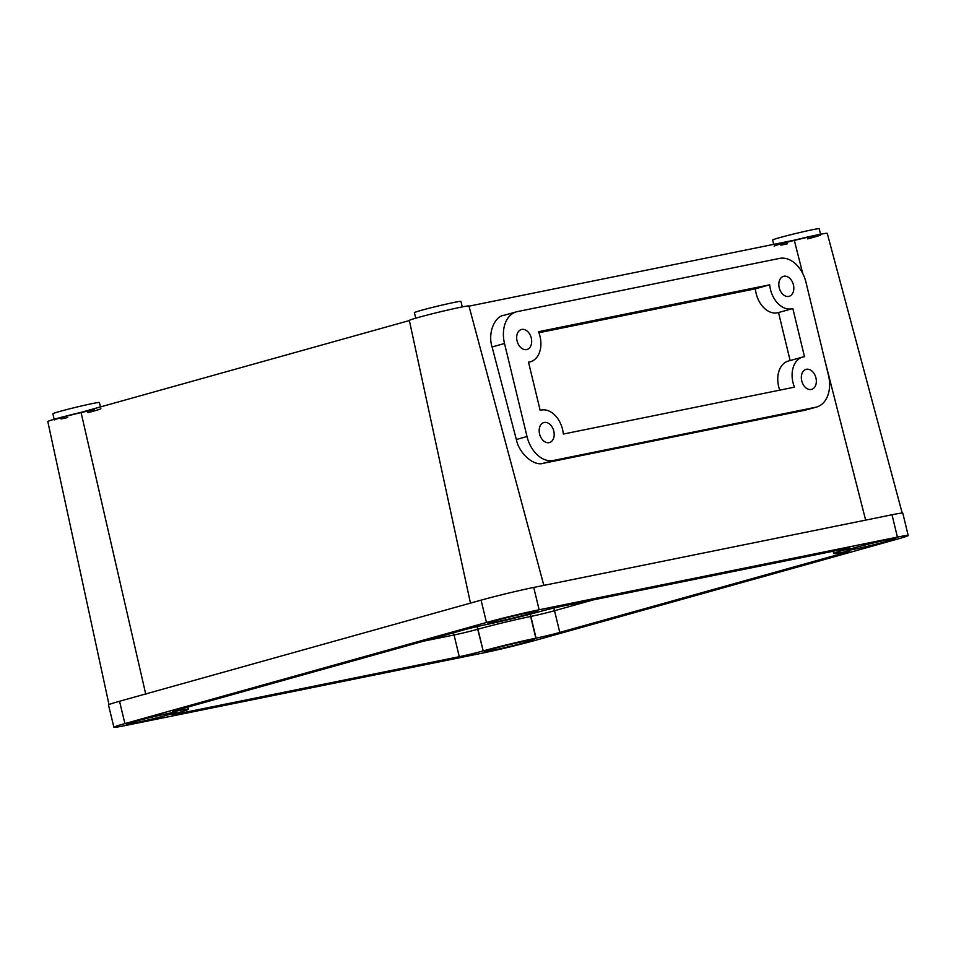 <?xml version="1.0" encoding="UTF-8"?>
<svg xmlns="http://www.w3.org/2000/svg" width="956" height="956" viewBox="0 0 956 956"><rect width="100%" height="100%" fill="white"/><g stroke="black" fill="none" stroke-linecap="round" stroke-linejoin="round"><path stroke-width="1.43" d="M553.787 431.108A10.373 7.23 74.4 0 0 543.892 422.552A10.373 7.23 74.4 0 0 539.578 433.988A10.373 7.23 74.4 0 0 549.473 442.544A10.373 7.23 74.4 0 0 553.787 431.108M531.273 338.065A10.373 7.23 74.4 0 0 521.379 329.509A10.373 7.23 74.4 0 0 517.077 340.945A10.373 7.23 74.4 0 0 526.971 349.502A10.373 7.23 74.4 0 0 531.273 338.065M793.42 284.888A10.373 7.23 74.4 0 0 783.526 276.332A10.373 7.23 74.4 0 0 779.224 287.768A10.373 7.23 74.4 0 0 789.118 296.324A10.373 7.23 74.4 0 0 793.42 284.888M790.134 360.567L778.519 312.552A23.147 16.144 -105.6 0 1 778.232 312.624A23.147 16.144 -105.6 0 1 756.16 293.54A23.147 16.144 -105.6 0 1 755.371 288.82L769.7 284.816L538.539 331.708A23.147 16.144 -105.6 0 1 530.413 361.798A23.147 16.144 -105.6 0 1 528.513 362.157L540.164 410.339A23.147 16.144 -105.6 0 1 540.451 410.255A23.147 16.144 -105.6 0 1 563.311 434.06L794.46 387.168A23.147 16.144 -105.6 0 1 793.002 382.579A23.147 16.144 -105.6 0 1 802.598 357.078A23.147 16.144 -105.6 0 1 804.498 356.719L792.847 308.537A23.147 16.144 -105.6 0 1 792.56 308.621A23.147 16.144 -105.6 0 1 770.488 289.537A23.147 16.144 -105.6 0 1 769.7 284.816M779.738 390.156A23.147 16.144 -105.6 0 1 778.662 386.594A23.147 16.144 -105.6 0 1 788.27 361.081L802.598 357.078M815.934 377.931A10.373 7.23 74.4 0 0 806.039 369.375A10.373 7.23 74.4 0 0 801.737 380.811A10.373 7.23 74.4 0 0 811.632 389.367A10.373 7.23 74.4 0 0 815.934 377.931M491.778 650.522A25.549 0.932 166.4 0 0 518.965 644.165A25.549 0.932 166.4 0 0 534.237 639.588A25.549 0.932 166.4 0 0 527.055 640.663A25.549 0.932 166.4 0 0 499.857 647.021A25.549 0.932 166.4 0 0 484.584 651.598A25.549 0.932 166.4 0 0 491.778 650.522M853.326 549.425A25.549 0.932 166.4 0 0 880.512 543.068A25.549 0.932 166.4 0 0 895.784 538.491A25.549 0.932 166.4 0 0 888.59 539.566A25.549 0.932 166.4 0 0 861.404 545.924A25.549 0.932 166.4 0 0 846.132 550.501A25.549 0.932 166.4 0 0 853.326 549.425M495.053 622.105A25.549 0.932 166.4 0 0 522.239 615.748A25.549 0.932 166.4 0 0 537.511 611.159A25.549 0.932 166.4 0 0 530.317 612.234A25.549 0.932 166.4 0 0 503.131 618.604A25.549 0.932 166.4 0 0 487.859 623.181A25.549 0.932 166.4 0 0 495.053 622.105M133.505 723.202A25.549 0.932 166.4 0 0 160.692 716.845A25.549 0.932 166.4 0 0 175.964 712.268A25.549 0.932 166.4 0 0 168.782 713.343A25.549 0.932 166.4 0 0 141.596 719.701A25.549 0.932 166.4 0 0 126.312 724.278A25.549 0.932 166.4 0 0 133.505 723.202M54.169 419.278L52.831 413.757A23.948 0.872 -13.6 0 1 67.159 409.467A23.948 0.872 -13.6 0 1 92.648 403.504A23.948 0.872 -13.6 0 1 99.388 402.488L100.464 406.933M54.337 419.959A23.948 0.872 -13.6 0 1 68.653 415.669A23.948 0.872 -13.6 0 1 94.142 409.706M415.717 318.181L414.378 312.66A23.948 0.872 -13.6 0 1 428.706 308.358A23.948 0.872 -13.6 0 1 454.184 302.407A23.948 0.872 -13.6 0 1 460.935 301.391L462.262 306.924M773.703 244.354L772.651 239.98A23.948 0.872 -13.6 0 1 786.967 235.69A23.948 0.872 -13.6 0 1 812.457 229.727A23.948 0.872 -13.6 0 1 819.196 228.723L820.535 234.244M774.145 246.182A23.948 0.872 -13.6 0 1 788.473 241.892A23.948 0.872 -13.6 0 1 813.962 235.929M108.996 704.584L47.8 421.536A30.664 1.111 -13.6 0 1 81.033 412.359L145.826 694.51M470.46 603.128L409.347 320.439A30.664 1.111 -13.6 0 1 427.702 314.942A30.664 1.111 -13.6 0 1 460.326 307.306A30.664 1.111 -13.6 0 1 468.966 306.016L543.833 585.395M409.371 320.547L81.033 412.359M504.481 315.205C494.431 315.934 487.62 333.405 492.089 346.968L516.336 439.521C519.06 453.443 533.866 466.516 543.271 463.302L805.418 410.124L816.567 407.041A28.74 20.04 74.4 0 0 828.494 375.385L805.992 282.343A28.74 20.04 74.4 0 0 779.57 258.407L517.423 311.584A28.74 20.04 74.4 0 0 516.431 311.823A28.74 20.04 74.4 0 0 504.517 343.491L527.019 436.534A28.74 20.04 74.4 0 0 553.44 460.457L815.588 407.28A28.74 20.04 74.4 0 0 816.567 407.041M469.002 306.159L794.269 240.183L802.753 273.536M824.861 360.376L865.646 520.112M794.269 240.183A30.664 1.111 -13.6 0 1 827.239 233.336L902.189 513.061M820.702 234.925A23.948 0.872 -13.6 0 1 807.701 238.881M787.529 243.756A23.948 0.872 -13.6 0 1 780.897 245.178M100.882 408.702A23.948 0.872 -13.6 0 1 87.88 412.645M67.709 417.533A23.948 0.872 -13.6 0 1 61.076 418.955M908.2 535.491L902.799 513.157A38.312 1.386 166.4 0 0 892.008 514.77L533.735 587.438A38.312 1.386 166.4 0 0 481.071 600.153L119.524 701.262A38.312 1.386 166.4 0 0 108.494 704.954L113.895 727.277A38.312 1.386 166.4 0 0 124.686 725.664L482.959 652.996A38.312 1.386 166.4 0 0 535.623 640.281L897.17 539.184A38.312 1.386 166.4 0 0 908.2 535.491A38.312 1.386 166.4 0 0 897.409 537.105L539.136 609.773A38.312 1.386 166.4 0 0 486.473 622.487L124.925 723.584A38.312 1.386 166.4 0 0 113.895 727.277M423.616 641.153L454.028 634.987A17.244 0.621 166.4 0 0 477.725 629.263L477.94 629.203A38.312 1.386 -13.6 0 1 530.616 616.489L530.831 616.441A17.244 0.621 166.4 0 0 554.54 610.717L559.786 632.43L844.614 552.783A17.244 0.621 -13.6 0 0 849.573 551.122A17.244 0.621 -13.6 0 0 844.722 551.851L844.507 551.899A38.312 1.386 -13.6 0 1 833.716 553.512A38.312 1.386 -13.6 0 1 844.745 549.82L844.757 548.875M559.786 632.43A17.244 0.621 -13.6 0 1 536.089 638.154L530.317 614.17M477.044 626.598L483.198 650.917A38.312 1.386 -13.6 0 1 535.862 638.202L536.089 638.154M482.971 650.976A17.244 0.621 -13.6 0 1 459.274 656.7L453.526 632.788M176.824 713.104L177.027 713.953L459.274 656.7M177.027 713.953A17.244 0.621 -13.6 0 1 172.176 714.682A17.244 0.621 -13.6 0 1 177.135 713.009L177.35 712.949A38.312 1.386 -13.6 0 0 188.38 709.256A38.312 1.386 -13.6 0 0 177.601 710.87L177.374 710.917A17.244 0.621 -13.6 0 1 172.522 711.646A17.244 0.621 -13.6 0 1 177.481 709.985L462.31 630.339A17.244 0.621 -13.6 0 1 486.018 624.615L486.234 624.567A38.312 1.386 -13.6 0 0 538.897 611.852L539.124 611.792A17.244 0.621 -13.6 0 1 562.821 606.068L845.068 548.816A17.244 0.621 -13.6 0 1 849.92 548.087A17.244 0.621 -13.6 0 1 844.961 549.748M553.859 608.052L554.54 610.717L593.222 599.902M755.371 288.82L538.933 332.724M892.008 514.77L897.409 537.105M119.524 701.262L124.925 723.584M481.071 600.153L486.473 622.487M533.735 587.438L539.136 609.773M844.53 548.923L844.745 549.82M844.614 552.783L844.399 551.911M530.102 614.23L535.862 638.202M477.271 626.55L483.198 650.917M177.386 710.009L177.601 710.87M177.171 710.069L177.374 710.917M492.089 346.968L504.517 343.491M516.336 439.521L527.019 436.534M805.418 410.124L815.588 407.28M543.271 463.302L553.44 460.457M833.166 551.23L833.716 553.512M187.854 707.082L188.38 709.256M503.501 315.444L516.431 311.823M528.548 362.312L530.413 361.798M778.232 312.624L792.56 308.621"/></g></svg>
